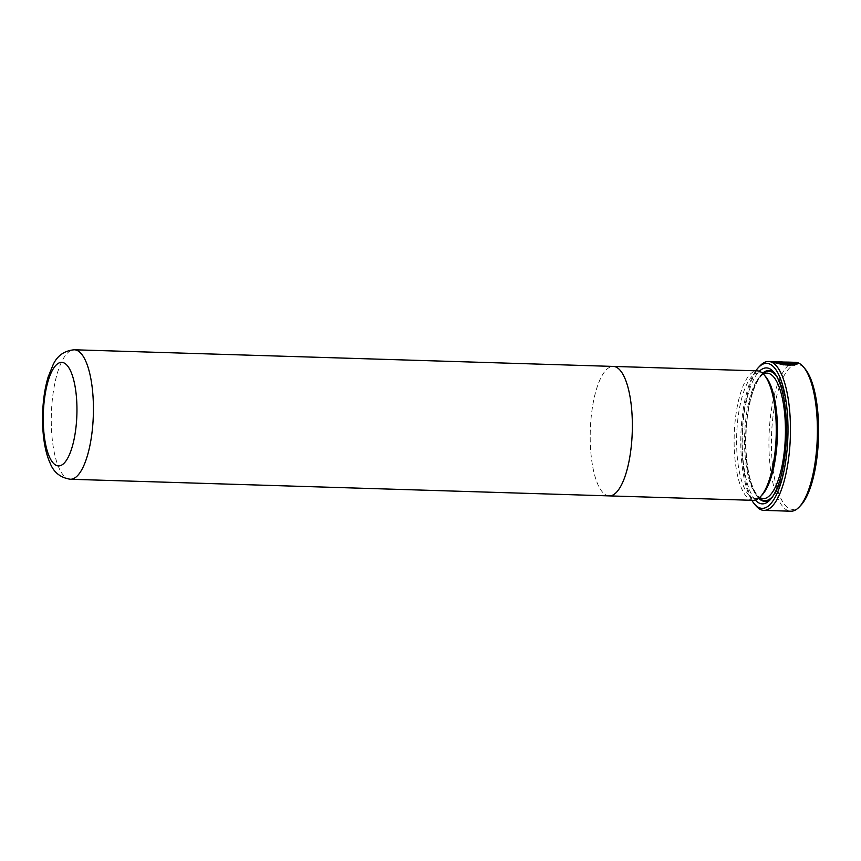<?xml version="1.0" encoding="UTF-8"?>
<svg xmlns="http://www.w3.org/2000/svg" width="861" height="861" viewBox="0 0 861 861"><rect width="100%" height="100%" fill="white"/><g stroke="black" fill="none" stroke-linecap="round" stroke-linejoin="round"><path stroke-width="0.65" stroke-dasharray="4.3 3.23" d="M800.945 505.192A72.539 23.505 91.8 0 1 772.059 425.926A72.539 23.505 91.8 0 1 805.153 368.96M795.467 362.33A74.477 24.13 -88.2 0 0 769.605 425.571A74.477 24.13 -88.2 0 0 790.872 511.219M755.807 370.811A72.539 23.505 -88.2 0 0 741.439 424.979A72.539 23.505 -88.2 0 0 751.814 500.295M755.797 505.622A74.477 24.13 91.8 0 1 742.666 424.742A74.477 24.13 91.8 0 1 760.123 365.742M755.345 500.069A68.008 22.031 91.8 0 1 742.871 425.657A68.008 22.031 91.8 0 1 759.327 371.263M774.943 373.599A65.414 21.191 91.8 0 1 775.987 374.75A65.414 21.191 91.8 0 1 787.524 445.794A65.414 21.191 91.8 0 1 772.199 497.615A65.414 21.191 91.8 0 1 771.079 498.691M758.993 498.573A65.414 21.191 91.8 0 1 746.143 426.12A65.414 21.191 91.8 0 1 762.868 372.974M762.179 494.871A62.831 20.363 91.8 0 1 755.097 498.454A62.831 20.363 91.8 0 1 737.167 426.217A62.831 20.363 91.8 0 1 758.971 372.856A62.831 20.363 91.8 0 1 765.827 376.87M753.203 500.338A64.769 20.987 91.8 0 1 734.713 425.861A64.769 20.987 91.8 0 1 757.196 370.854M608.985 495.882A64.769 20.987 91.8 0 1 590.797 421.416A64.769 20.987 91.8 0 1 613.28 366.42M609.287 495.893A64.769 20.987 91.8 0 1 590.797 421.416A64.769 20.987 91.8 0 1 612.978 366.409M776.299 361.76L789.591 362.147L789.537 362.793L772.791 362.438L785.028 365.538L793.831 365.656L797.598 364.181L797.297 363.729M786.373 362.04L778.344 361.792M795.133 363.665L780.895 363.224L780.949 362.589M780.895 363.224A73.831 23.925 91.8 0 1 781.68 363.633L781.734 362.987M781.68 363.633L795.101 364.042M775.277 362.567L788.439 362.761L788.493 362.115M787.245 365.107L776.665 363.213M788.439 362.761L789.537 362.793L788.439 362.761M778.753 361.868L778.71 362.503L781.228 362.535C777.483 362.449 778.279 362.61 783.628 363.008L796.5 363.407L782.036 362.61A73.831 23.925 -88.2 0 0 781.228 362.535L781.271 361.964M782.864 362.33L782.036 362.61L782.079 361.964M790.678 362.879L790.721 362.233M791.776 362.868L791.819 362.32M796.5 363.407L796.554 362.761M763.061 498.702A62.831 20.363 91.8 0 1 745.12 426.453A62.831 20.363 91.8 0 1 766.936 373.104C758.1 372.598 748.532 396.695 746.444 426.313C745.109 445.169 746.153 461.98 749.576 476.746C752.051 486.616 755.075 493.213 758.627 496.539L763.061 498.702M776.665 376.332A64.769 20.987 91.8 0 1 787.32 445.697A64.769 20.987 91.8 0 1 772.963 496.076M759.8 498.594A64.769 20.987 91.8 0 1 746.347 426.227A64.769 20.987 91.8 0 1 763.675 372.996M70.354 479.254A64.769 20.987 91.8 0 1 51.864 404.788A64.769 20.987 91.8 0 1 74.347 349.781M783.628 363.008L783.682 362.373M772.199 497.615L769.96 499.983M758.971 372.856L762.233 372.953M755.097 498.454L758.358 498.551M775.987 374.75L773.899 372.253M797.598 364.181L797.641 363.568M772.791 362.438L772.844 361.792M775.298 362.352L778.14 362.438M786.523 362.696L789.085 362.772"/><path stroke-width="1.29" d="M803.593 367.087L805.153 368.96A72.539 23.505 91.8 0 1 817.95 447.731A72.539 23.505 91.8 0 1 800.945 505.192L799.266 506.968A74.477 24.13 -88.2 0 0 816.723 447.968A74.477 24.13 -88.2 0 0 803.593 367.087A74.477 24.13 -88.2 0 0 795.467 362.33L789.193 362.137M751.814 500.295A72.539 23.505 -88.2 0 0 754.236 503.75A72.539 23.505 -88.2 0 0 787.331 446.784A72.539 23.505 -88.2 0 0 758.444 367.518A72.539 23.505 -88.2 0 0 755.807 370.811M758.444 367.518L760.123 365.742A74.477 24.13 91.8 0 1 768.518 361.491A74.477 24.13 91.8 0 1 789.785 447.128A74.477 24.13 91.8 0 1 763.922 510.379A74.477 24.13 91.8 0 1 755.797 505.622L754.236 503.75M759.327 371.263A68.008 22.031 91.8 0 1 773.899 372.253A68.008 22.031 91.8 0 1 785.899 446.106A68.008 22.031 91.8 0 1 769.96 499.983A68.008 22.031 91.8 0 1 755.345 500.069M771.079 498.691A65.414 21.191 91.8 0 1 758.993 498.573M612.978 366.409A64.769 20.987 91.8 0 1 613.28 366.42L757.196 370.854A64.769 20.987 91.8 0 1 764.256 374.998L765.827 376.87A62.831 20.363 91.8 0 1 776.913 445.094A62.831 20.363 91.8 0 1 762.179 494.871L760.511 496.646A64.769 20.987 91.8 0 1 753.203 500.338L609.287 495.893A64.769 20.987 91.8 0 1 608.985 495.882M764.256 374.998A64.769 20.987 91.8 0 1 775.686 445.331A64.769 20.987 91.8 0 1 760.511 496.646M613.28 366.42A64.769 20.987 91.8 0 1 631.77 440.886A64.769 20.987 91.8 0 1 609.287 495.893A64.769 20.987 91.8 0 0 631.77 440.886A64.769 20.987 91.8 0 0 613.28 366.42L74.347 349.781A64.769 20.987 91.8 0 1 92.837 424.258A64.769 20.987 91.8 0 1 70.354 479.254L609.287 495.893M788.493 362.115L775.33 361.932L784.866 364.246L795.144 363.407L781.734 362.987A74.477 24.13 -88.2 0 0 780.949 362.589L797.34 363.094L797.641 363.546L793.885 365.01L785.071 364.892L776.396 363.138L772.844 361.792L776.299 361.76M783.682 362.373C778.333 361.964 777.537 361.803 781.271 361.889A74.477 24.13 91.8 0 1 782.079 361.964L796.554 362.761L783.682 362.373M778.764 361.868L781.271 361.964M782.079 361.964L782.864 362.33M763.922 510.379L790.872 511.219A74.477 24.13 -88.2 0 0 799.266 506.968M762.868 372.974A65.414 21.191 91.8 0 1 774.943 373.599M797.34 363.094L797.297 363.729L795.133 363.665M787.245 365.107L795.101 364.042L795.144 363.407M776.665 363.213L775.33 361.932M762.233 372.953L766.936 373.104A62.831 20.363 91.8 0 1 784.866 445.341A62.831 20.363 91.8 0 1 763.061 498.702L758.358 498.551M772.963 496.076A64.769 20.987 91.8 0 1 759.8 498.594M76.489 421.933A51.811 16.789 -88.2 0 0 64.048 362.944A51.811 16.789 -88.2 0 0 43.717 406.36A51.811 16.789 -88.2 0 0 56.169 465.338A51.811 16.789 -88.2 0 0 76.489 421.933M763.675 372.996A64.769 20.987 91.8 0 1 776.665 376.332M74.347 349.781C64.381 350.653 57.289 355.647 53.102 364.763L48.162 376.967C45.579 385.524 43.868 395.124 43.05 405.735C42.114 418.231 42.48 430.134 44.148 441.445C45.385 449.808 47.377 457.03 50.121 463.121C53.662 472.323 60.399 477.704 70.354 479.254M768.518 361.491L774.233 361.674M774.125 362.32L775.298 362.352"/></g></svg>

